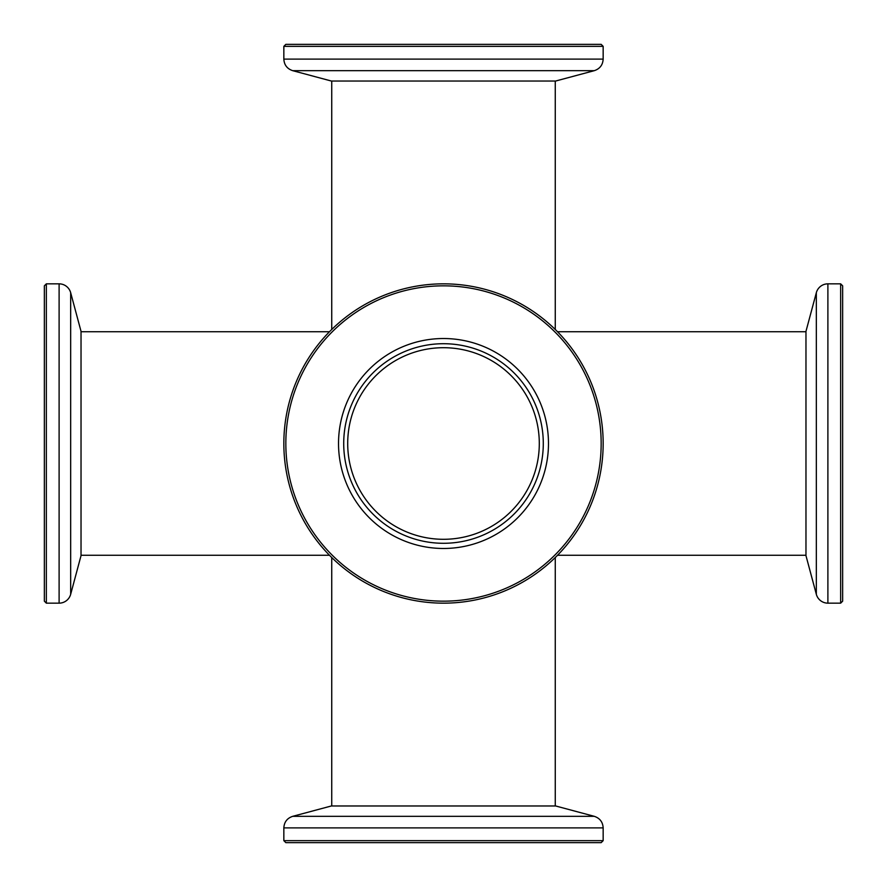 <?xml version="1.0" encoding="UTF-8"?>
<svg xmlns="http://www.w3.org/2000/svg" width="887" height="887" viewBox="0 0 887 887"><rect width="100%" height="100%" fill="white"/><g stroke="black" fill="none" stroke-linecap="round" stroke-linejoin="round"><path stroke-width="1.33" d="M285.836 443.5A157.664 157.664 0 0 0 443.5 601.164A157.664 157.664 0 0 0 601.164 443.5A157.664 157.664 0 0 0 443.5 285.836A157.664 157.664 0 0 0 285.836 443.5M603.16 443.5A159.66 159.66 0 0 1 443.5 603.16A159.66 159.66 0 0 1 283.84 443.5A159.66 159.66 0 0 1 443.5 283.84A159.66 159.66 0 0 1 603.16 443.5M338.524 443.5A104.976 104.976 0 0 1 443.5 338.524A104.976 104.976 0 0 1 548.476 443.5A104.976 104.976 0 0 1 443.5 548.476A104.976 104.976 0 0 1 338.524 443.5M343.712 443.5A99.787 99.787 0 0 1 443.5 343.712A99.787 99.787 0 0 1 543.287 443.5A99.787 99.787 0 0 1 443.5 543.287A99.787 99.787 0 0 1 343.712 443.5M283.84 46.346L285.836 44.35L601.164 44.35L603.16 46.346L283.84 46.346L283.84 59.107L603.16 59.107C602.805 64.962 599.845 68.82 594.29 70.672L292.71 70.672C287.155 68.82 284.195 64.962 283.84 59.107M594.29 70.672L555.661 81.027L331.339 81.027L292.71 70.672M46.346 603.16L44.35 601.164L44.35 285.836L46.346 283.84L46.346 603.16L59.107 603.16L59.107 283.84A11.974 11.974 0 0 1 70.672 292.71L70.672 594.29A11.974 11.974 0 0 1 59.107 603.16M70.672 292.71L81.027 331.339L81.027 555.661L70.672 594.29M46.346 283.84L59.107 283.84M603.16 840.654L601.164 842.65L285.836 842.65L283.84 840.654L603.16 840.654L603.16 827.893L283.84 827.893C284.195 822.038 287.155 818.18 292.71 816.328L594.29 816.328C599.845 818.18 602.805 822.038 603.16 827.893M292.71 816.328L331.339 805.973L555.661 805.973L594.29 816.328M840.654 283.84L842.65 285.836L842.65 601.164L840.654 603.16L840.654 283.84L827.893 283.84L827.893 603.16A11.974 11.974 0 0 1 816.328 594.29L816.328 292.71A11.974 11.974 0 0 1 827.893 283.84M816.328 594.29L805.973 555.661L805.973 331.339L816.328 292.71M840.654 603.16L827.893 603.16M539.296 443.5A95.796 95.796 0 0 0 443.5 347.704A95.796 95.796 0 0 0 347.704 443.5A95.796 95.796 0 0 0 443.5 539.296A95.796 95.796 0 0 0 539.296 443.5M555.262 805.973L555.262 557.524M331.738 805.973L331.738 557.524M555.262 329.476L555.262 81.027M331.738 329.476L331.738 81.027M603.16 46.346L603.16 59.107M283.84 840.654L283.84 827.893M329.476 555.262L81.027 555.262M805.973 555.262L557.524 555.262M805.973 331.738L557.524 331.738M329.476 331.738L81.027 331.738"/></g></svg>
